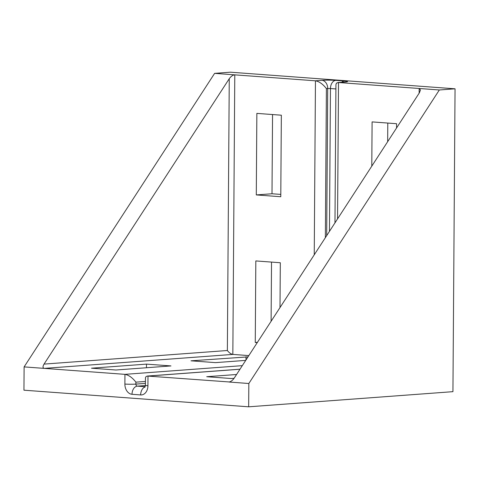 <?xml version="1.0" encoding="UTF-8"?>
<svg xmlns="http://www.w3.org/2000/svg" width="479" height="479" viewBox="0 0 479 479"><rect width="100%" height="100%" fill="white"/><g stroke="black" fill="none" stroke-linecap="round" stroke-linejoin="round"><path stroke-width="0.72" d="M419.137 93.183L419.173 88.483L420.436 89.974L419.406 92.77L234.189 378.153C232.584 380.41 230.854 381.697 228.992 382.02L248.829 383.511L248.667 406.809L452.936 391.666L455.05 88.807L439.339 89.974L338.503 82.52L336.45 83.13L335.935 84.621L334.971 222.873M371.788 166.141L372.099 121.906L396.582 123.714L396.552 127.977M229.351 381.967L147.394 376.051L146.095 376.524L145.472 377.65L145.377 385.32L144.898 387.254M236.56 374.5L206.724 376.716L231.213 378.524L234.087 378.314M455.05 88.807L230.333 72.191L214.622 73.359L234.788 74.85L232.836 354.412L44.278 368.387L24.112 366.896L23.95 390.193L248.667 406.809M280.79 194.408L272 193.761L272.551 114.547M387.661 141.682L387.792 123.067M271.108 321.265L271.521 262.091M326.684 235.644L327.708 88.519L326.403 88.615C322.912 84.118 319.259 81.52 315.451 80.813L234.788 74.85C232.878 74.963 231.04 76.257 229.261 78.712L44.044 364.1L227.363 350.508C229.106 352.76 230.932 354.059 232.836 354.412L248.835 355.592M280.778 196.737L256.289 194.923L256.858 113.385L281.347 115.2L280.778 196.737M257.253 342.617L255.259 342.473L255.828 260.929L280.317 262.743L279.999 307.566M145.406 381.452L135.892 382.152C132.402 377.656 128.755 375.057 124.947 374.35L44.278 368.387C42.691 368.01 42.613 366.579 44.044 364.1M146.484 364.118L91.489 368.195L115.972 370.004L170.967 365.926L146.484 364.118L146.454 367.746M247.99 356.885L191.001 360.819L215.49 362.627L245.721 360.388M248.829 383.511L439.339 89.974M24.112 366.896L214.622 73.359M245.972 359.998L245.996 356.741M257.457 342.305L255.259 342.473M272 193.761L256.289 194.923M326.403 88.615L325.361 237.68M135.892 382.152L135.88 384.098L145.394 383.392M314.242 254.816L315.451 80.813L322.002 80.328A9.736 0.719 -179.6 0 1 335.749 80.376L344.395 81.011A9.736 0.719 -179.6 0 1 345.048 82.029L338.503 82.52L337.551 218.897M239.979 369.237L147.993 376.057L147.927 385.763A9.736 7.185 85.8 0 1 140.658 394.935L132.012 394.295A9.736 7.185 85.8 0 1 124.881 384.056L124.947 374.35L242.308 365.651M227.363 350.508L229.261 78.712M145.371 385.547L137.305 386.146L145.161 386.727M335.905 88.932L330.456 88.531L329.462 231.357M124.881 384.056A7.79 0.575 0.4 0 0 135.88 384.098A1.946 1.437 -94.2 0 0 137.305 386.146A7.79 5.221 -85.8 0 0 132.012 394.295M335.749 80.376A7.79 5.221 -85.8 0 0 330.456 88.531L327.708 88.519A7.79 5.748 -94.2 0 0 322.002 80.328M344.419 82.029A7.79 5.748 85.8 0 1 345.048 82.029L337.905 82.514M341.79 82.226A7.79 5.221 -85.8 0 1 344.395 81.011M147.927 385.763A7.79 0.575 -179.6 0 1 145.377 385.32M140.658 394.935A7.79 5.221 -85.8 0 1 145.065 386.96M240.009 369.189L147.394 376.051"/></g></svg>
